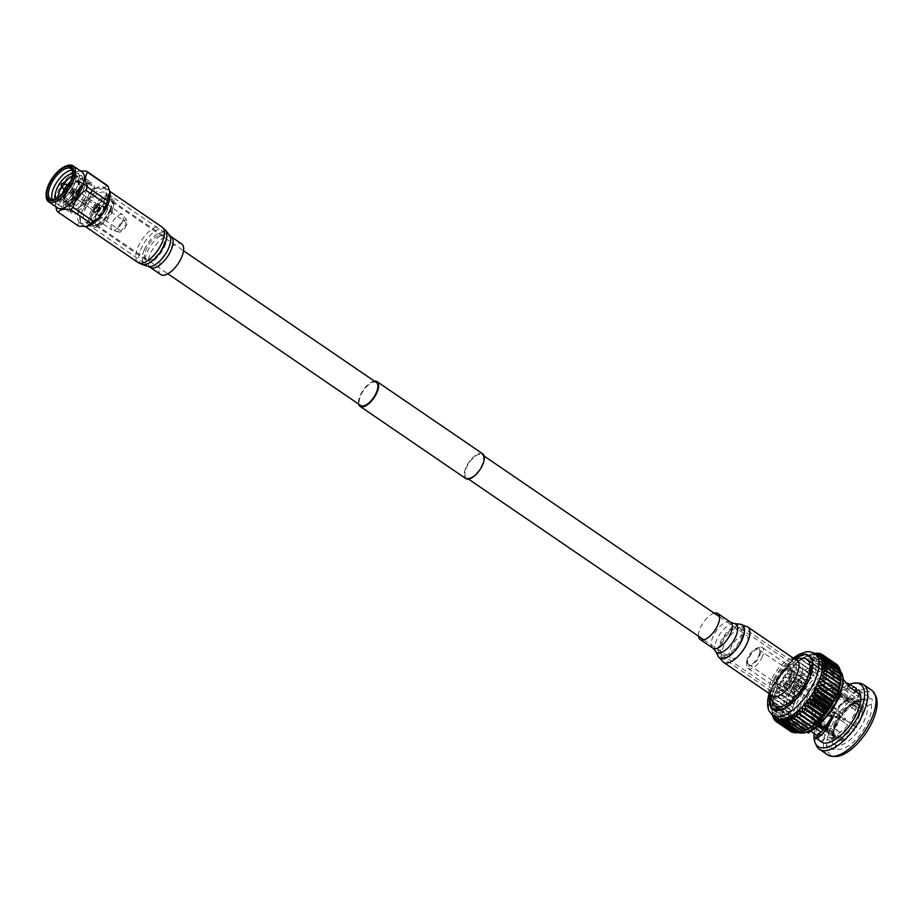 <?xml version="1.0" encoding="UTF-8"?>
<svg xmlns="http://www.w3.org/2000/svg" width="922" height="922" viewBox="0 0 922 922"><rect width="100%" height="100%" fill="white"/><g stroke="black" fill="none" stroke-linecap="round" stroke-linejoin="round"><path stroke-width="0.69" stroke-dasharray="4.61 3.46" d="M126.602 225.072A7.146 3.169 124.3 0 1 118.926 232.079A7.146 3.169 124.3 0 1 118.442 226.881A7.146 3.169 124.3 0 1 122.833 221.026A7.146 3.169 124.3 0 1 126.89 220.416A7.146 3.169 124.3 0 1 126.602 225.072M122.557 221.199A9.278 4.114 124.3 0 1 112.576 230.293A9.278 4.114 124.3 0 1 112.011 230.039A9.278 4.114 124.3 0 1 111.942 223.55A9.278 4.114 124.3 0 1 122.476 214.711A9.278 4.114 124.3 0 1 122.926 215.137A9.278 4.114 124.3 0 1 122.557 221.199M107.01 210.573A9.278 4.114 124.3 0 1 96.464 219.424A9.278 4.114 124.3 0 1 96.384 212.936A9.278 4.114 124.3 0 1 106.929 204.085A9.278 4.114 124.3 0 1 107.01 210.573M110.871 209.72A16.054 7.111 124.3 0 1 96.407 225.36A16.054 7.111 124.3 0 1 92.523 213.789A16.054 7.111 124.3 0 1 104.163 199.417A16.054 7.111 124.3 0 1 112.438 201.872A16.054 7.111 124.3 0 1 110.871 209.72M110.49 208.556A17.795 7.883 124.3 0 1 94.459 225.89A17.795 7.883 124.3 0 1 90.287 225.51A17.795 7.883 124.3 0 1 90.149 213.074A17.795 7.883 124.3 0 1 110.352 196.121A17.795 7.883 124.3 0 1 112.23 199.867A17.795 7.883 124.3 0 1 110.49 208.556M105.419 205.087A17.795 7.883 124.3 0 1 85.216 222.041A17.795 7.883 124.3 0 1 85.078 209.605A17.795 7.883 124.3 0 1 105.281 192.663A17.795 7.883 124.3 0 1 105.419 205.087M46.192 196.72A21.748 9.635 124.3 0 1 48.347 186.578A21.748 9.635 124.3 0 1 67.49 165.522M57.51 207.911A21.748 9.635 124.3 0 1 55.239 203.497A21.748 9.635 124.3 0 1 57.348 192.721A21.748 9.635 124.3 0 1 77.102 171.492A21.748 9.635 124.3 0 1 82.035 171.999M72.873 172.276A18.267 8.091 124.3 0 1 72.93 172.875A18.267 8.091 124.3 0 1 71.109 181.415A18.267 8.091 124.3 0 1 55.009 199.106A18.267 8.091 124.3 0 1 54.433 199.267M72.308 170.259A18.267 8.091 124.3 0 1 74.302 170.916A18.267 8.091 124.3 0 1 75.673 180.044A18.267 8.091 124.3 0 1 74.44 183.685A18.267 8.091 124.3 0 1 62.696 199.06A18.267 8.091 124.3 0 1 53.683 201.1A18.267 8.091 124.3 0 1 52.347 199.486M72.78 173.97A15.178 6.731 124.3 0 1 75.155 182.049A15.178 6.731 124.3 0 1 74.129 185.068A15.178 6.731 124.3 0 1 64.367 197.85A15.178 6.731 124.3 0 1 55.977 198.564M64.252 178.061A18.832 8.344 124.3 0 1 64.794 177.508A18.832 8.344 124.3 0 1 77.413 172.368A18.832 8.344 124.3 0 1 77.679 185.61A18.832 8.344 124.3 0 1 77.448 186.14A18.832 8.344 124.3 0 1 69.012 198.495A18.832 8.344 124.3 0 1 56.403 203.624A18.832 8.344 124.3 0 1 56.138 190.393A18.832 8.344 124.3 0 1 56.369 189.851A18.832 8.344 124.3 0 1 56.68 189.137M61.924 186.567A15.178 6.731 124.3 0 1 63.768 183.87M72.319 176.494A15.178 6.731 124.3 0 1 77.045 187.062A15.178 6.731 124.3 0 1 76.86 187.5A15.178 6.731 124.3 0 1 70.06 197.446A15.178 6.731 124.3 0 1 58.155 197.227M67.156 180.055A18.832 8.344 124.3 0 1 67.709 179.49A18.832 8.344 124.3 0 1 80.329 174.362A18.832 8.344 124.3 0 1 80.594 187.592A18.832 8.344 124.3 0 1 80.364 188.134A18.832 8.344 124.3 0 1 71.928 200.477A18.832 8.344 124.3 0 1 59.319 205.618A18.832 8.344 124.3 0 1 59.054 192.375A18.832 8.344 124.3 0 1 59.273 191.845A18.832 8.344 124.3 0 1 59.596 191.131M61.993 186.717A18.832 8.344 124.3 0 1 63.918 183.893M64.263 189.517A15.178 6.731 124.3 0 1 67.364 184.988M70.521 181.634A15.178 6.731 124.3 0 1 79.995 178.568A15.178 6.731 124.3 0 1 79.96 189.056A15.178 6.731 124.3 0 1 79.776 189.483A15.178 6.731 124.3 0 1 72.976 199.44A15.178 6.731 124.3 0 1 62.984 203.681A15.178 6.731 124.3 0 1 62.293 193.678M70.072 182.037A18.832 8.344 124.3 0 1 70.625 181.484A18.832 8.344 124.3 0 1 83.234 176.344A18.832 8.344 124.3 0 1 83.499 189.586A18.832 8.344 124.3 0 1 83.28 190.128A18.832 8.344 124.3 0 1 74.843 202.471A18.832 8.344 124.3 0 1 62.223 207.611A18.832 8.344 124.3 0 1 61.958 194.369A18.832 8.344 124.3 0 1 62.189 193.827A18.832 8.344 124.3 0 1 62.512 193.113M64.367 189.586A18.832 8.344 124.3 0 1 67.467 185.057M65.508 194.899A15.178 6.731 124.3 0 1 75.27 182.13A15.178 6.731 124.3 0 1 82.865 191.038A15.178 6.731 124.3 0 1 82.692 191.476A15.178 6.731 124.3 0 1 75.892 201.434A15.178 6.731 124.3 0 1 64.482 197.919A15.178 6.731 124.3 0 1 65.508 194.899M65.197 196.282A18.267 8.091 124.3 0 1 76.941 180.919A18.267 8.091 124.3 0 1 85.953 178.88A18.267 8.091 124.3 0 1 86.092 191.649A18.267 8.091 124.3 0 1 65.347 209.052A18.267 8.091 124.3 0 1 63.964 199.924A18.267 8.091 124.3 0 1 65.197 196.282M71.651 200.696A18.267 8.091 124.3 0 1 87.751 182.994A18.267 8.091 124.3 0 1 92.407 183.282A18.267 8.091 124.3 0 1 92.546 196.052A18.267 8.091 124.3 0 1 71.789 213.466A18.267 8.091 124.3 0 1 69.842 209.236A18.267 8.091 124.3 0 1 71.651 200.696M90.702 195.522A16.861 7.468 124.3 0 1 78.278 210.735A16.861 7.468 124.3 0 1 69.738 207.692A16.861 7.468 124.3 0 1 71.409 199.809A16.861 7.468 124.3 0 1 86.276 183.466A16.861 7.468 124.3 0 1 90.702 195.522M79.211 189.782A12.793 5.67 124.3 0 1 64.69 201.976A12.793 5.67 124.3 0 1 64.586 193.032A12.793 5.67 124.3 0 1 79.119 180.85A12.793 5.67 124.3 0 1 79.211 189.782M88.374 196.04A12.793 5.67 124.3 0 1 73.841 208.222A12.793 5.67 124.3 0 1 73.748 199.29A12.793 5.67 124.3 0 1 88.27 187.097A12.793 5.67 124.3 0 1 88.374 196.04M65.151 192.905A11.802 5.232 124.3 0 1 73.841 182.256A11.802 5.232 124.3 0 1 79.822 184.388A11.802 5.232 124.3 0 1 78.647 189.909A11.802 5.232 124.3 0 1 68.251 201.342A11.802 5.232 124.3 0 1 65.151 192.905M65.888 193.124A11.248 4.979 124.3 0 1 75.8 182.233A11.248 4.979 124.3 0 1 79.868 185.011A11.248 4.979 124.3 0 1 78.75 190.266A11.248 4.979 124.3 0 1 68.839 201.157A11.248 4.979 124.3 0 1 64.771 198.38A11.248 4.979 124.3 0 1 65.888 193.124M78.013 190.047A10.684 4.737 124.3 0 1 70.141 199.694A10.684 4.737 124.3 0 1 64.736 197.757A10.684 4.737 124.3 0 1 65.796 192.767A10.684 4.737 124.3 0 1 75.201 182.418A10.684 4.737 124.3 0 1 78.013 190.047M94.367 208.637A3.653 1.613 124.3 0 1 98.516 205.157A3.653 1.613 124.3 0 1 98.55 207.715A3.653 1.613 124.3 0 1 94.401 211.196A3.653 1.613 124.3 0 1 94.367 208.637M69.807 191.868A3.653 1.613 124.3 0 1 73.967 188.388A3.653 1.613 124.3 0 1 73.991 190.946A3.653 1.613 124.3 0 1 69.842 194.427A3.653 1.613 124.3 0 1 69.807 191.868M97.467 211.345A4.783 2.121 124.3 0 1 101.685 206.712A4.783 2.121 124.3 0 1 102.895 206.793A4.783 2.121 124.3 0 1 102.941 210.124A4.783 2.121 124.3 0 1 97.513 214.688A4.783 2.121 124.3 0 1 96.994 213.581A4.783 2.121 124.3 0 1 97.467 211.345M93.721 208.787A4.783 2.121 124.3 0 1 99.15 204.235A4.783 2.121 124.3 0 1 99.196 207.577A4.783 2.121 124.3 0 1 93.767 212.129A4.783 2.121 124.3 0 1 93.721 208.787M97.571 211.703A5.336 2.363 124.3 0 1 102.273 206.528A5.336 2.363 124.3 0 1 103.679 210.343A5.336 2.363 124.3 0 1 99.737 215.16A5.336 2.363 124.3 0 1 97.041 214.192A5.336 2.363 124.3 0 1 97.571 211.703M97.409 211.737A5.624 2.489 124.3 0 1 101.547 206.666A5.624 2.489 124.3 0 1 104.393 207.68A5.624 2.489 124.3 0 1 103.84 210.308A5.624 2.489 124.3 0 1 98.885 215.748A5.624 2.489 124.3 0 1 97.409 211.737M98.147 211.945A5.059 2.247 124.3 0 1 103.886 207.127A5.059 2.247 124.3 0 1 104.428 208.303A5.059 2.247 124.3 0 1 103.932 210.665A5.059 2.247 124.3 0 1 99.472 215.564A5.059 2.247 124.3 0 1 98.181 215.483A5.059 2.247 124.3 0 1 98.147 211.945M119.63 226.616A5.059 2.247 124.3 0 1 125.38 221.799A5.059 2.247 124.3 0 1 125.415 225.337A5.059 2.247 124.3 0 1 119.676 230.154A5.059 2.247 124.3 0 1 119.63 226.616M86.841 226.397A22.186 9.831 124.3 0 1 82.565 210.17A22.186 9.831 124.3 0 1 97.905 190.762A22.186 9.831 124.3 0 1 109.879 192.387M78.658 226.201A24.917 11.041 124.3 0 1 77.425 224.968L57.014 211.034M55.723 206.689L55.366 204.615L57.441 196.524L77.863 210.458C80.617 217.292 80.468 222.121 77.425 224.968M77.863 210.458A24.917 11.041 124.3 0 1 78.497 208.81A24.917 11.041 124.3 0 1 79.234 207.139L58.824 193.205C60.46 185.737 64.701 179.997 71.536 175.964A24.917 11.041 124.3 0 1 74.152 173.878L77.955 171.262L80.41 170.893M57.441 196.524A24.917 11.041 124.3 0 1 58.086 194.876A24.917 11.041 124.3 0 1 58.824 193.205M71.536 175.964L91.946 189.909A24.917 11.041 124.3 0 1 94.563 187.823L74.152 173.878M91.946 189.909C90.598 197.642 86.368 203.382 79.234 207.139M106.837 185.091C105.65 187.984 101.558 188.895 94.563 187.823M85.308 204.465L82.807 202.759L85.17 203.036L85.308 204.465L86.288 200.362L83.476 201.157L84.351 200.789L85.492 202.736L96.222 210.066A1.683 0.749 -55.7 0 0 96.58 210.112A1.683 0.749 -55.7 0 0 97.986 208.775A1.683 0.749 -55.7 0 0 98.135 207.277A1.683 0.749 -55.7 0 0 97.778 207.231A1.683 0.749 -55.7 0 0 96.372 208.568A1.683 0.749 -55.7 0 0 96.222 210.066M95.162 211.622A3.573 1.579 -55.7 0 0 95.911 211.714A3.573 1.579 -55.7 0 0 98.896 208.891A3.573 1.579 -55.7 0 0 99.196 205.721A3.573 1.579 -55.7 0 0 98.435 205.629A3.573 1.579 -55.7 0 0 95.462 208.441A3.573 1.579 -55.7 0 0 95.162 211.622L83.245 203.474M72.608 193.804A1.752 0.772 -55.7 0 0 74.06 192.421A1.752 0.772 -55.7 0 0 74.209 190.866A1.752 0.772 -55.7 0 0 73.841 190.819A1.752 0.772 -55.7 0 0 72.389 192.202A1.752 0.772 -55.7 0 0 72.239 193.758A1.752 0.772 -55.7 0 0 72.608 193.804M70.971 192.686A1.752 0.772 -55.7 0 0 72.423 191.303A1.752 0.772 -55.7 0 0 72.573 189.748A1.752 0.772 -55.7 0 0 72.204 189.702A1.752 0.772 -55.7 0 0 70.752 191.085A1.752 0.772 -55.7 0 0 70.602 192.64A1.752 0.772 -55.7 0 0 70.971 192.686M70.614 193.528A2.743 1.21 -55.7 0 0 72.907 191.361A2.743 1.21 -55.7 0 0 73.138 188.929A2.743 1.21 -55.7 0 0 72.561 188.849A2.743 1.21 -55.7 0 0 70.268 191.015A2.743 1.21 -55.7 0 0 70.037 193.459A2.743 1.21 -55.7 0 0 70.614 193.528M71.962 195.36A3.573 1.579 -55.7 0 0 74.936 192.537A3.573 1.579 -55.7 0 0 75.235 189.367A3.573 1.579 -55.7 0 0 74.486 189.264A3.573 1.579 -55.7 0 0 71.513 192.087A3.573 1.579 -55.7 0 0 71.213 195.257A3.573 1.579 -55.7 0 0 71.962 195.36M82.531 202.886L82.865 200.938A1.683 0.749 -55.7 0 0 83.222 200.984A1.683 0.749 -55.7 0 0 84.628 199.648A1.683 0.749 -55.7 0 0 84.766 198.149A1.683 0.749 -55.7 0 0 84.409 198.103A1.683 0.749 -55.7 0 0 83.003 199.44A1.683 0.749 -55.7 0 0 82.865 200.938M83.476 201.157L84.351 200.789M65.635 184.123A2.743 1.21 -55.7 0 0 63.503 186.025A2.743 1.21 -55.7 0 0 62.927 188.514M110.214 209.859A14.902 6.604 -55.7 0 0 110.098 199.452A14.902 6.604 -55.7 0 0 93.18 213.65A14.902 6.604 -55.7 0 0 93.295 224.058A14.902 6.604 -55.7 0 0 110.214 209.859M163.079 245.967A14.902 6.604 -55.7 0 0 162.964 235.548A14.902 6.604 -55.7 0 0 146.033 249.747A14.902 6.604 -55.7 0 0 146.16 260.154A14.902 6.604 -55.7 0 0 163.079 245.967M144.109 250.173A18.267 8.091 -55.7 0 0 144.258 262.943A18.267 8.091 -55.7 0 0 165.003 245.529A18.267 8.091 -55.7 0 0 164.865 232.759A18.267 8.091 -55.7 0 0 144.109 250.173M91.243 214.077A18.267 8.091 -55.7 0 0 91.393 226.847A18.267 8.091 -55.7 0 0 112.15 209.432A18.267 8.091 -55.7 0 0 112 196.663A18.267 8.091 -55.7 0 0 91.243 214.077M160.728 274.549A18.567 8.229 124.3 0 1 160.44 274.33A18.567 8.229 124.3 0 1 164.404 254.576A18.567 8.229 124.3 0 1 181.357 243.696M79.488 222.502A21.425 9.497 124.3 0 1 84.34 199.325A21.425 9.497 124.3 0 1 103.99 187.385A21.425 9.497 124.3 0 1 104.324 187.639A21.425 9.497 124.3 0 1 99.472 210.815A21.425 9.497 124.3 0 1 79.822 222.755A21.425 9.497 124.3 0 1 79.488 222.502M469.367 478.08A13.922 6.166 -55.7 0 0 480.973 467.074A13.922 6.166 -55.7 0 0 482.137 454.696A13.922 6.166 -55.7 0 0 479.21 454.316A13.922 6.166 -55.7 0 0 467.592 465.322A13.922 6.166 -55.7 0 0 466.428 477.688A13.922 6.166 -55.7 0 0 469.367 478.08M733.67 658.573A13.922 6.166 -55.7 0 0 745.276 647.567A13.922 6.166 -55.7 0 0 746.44 635.189A13.922 6.166 -55.7 0 0 743.512 634.809A13.922 6.166 -55.7 0 0 731.895 645.815A13.922 6.166 -55.7 0 0 730.743 658.181A13.922 6.166 -55.7 0 0 733.67 658.573M374.378 381.109A14.994 6.638 -55.7 0 0 373.859 381.201A14.994 6.638 -55.7 0 0 362.819 390.628A14.994 6.638 -55.7 0 0 358.67 404.101M482.736 453.808A14.994 6.638 -55.7 0 0 479.578 453.394A14.994 6.638 -55.7 0 0 467.074 465.253A14.994 6.638 -55.7 0 0 465.829 478.576M99.334 225.383A13.922 6.166 -55.7 0 0 110.94 214.377A13.922 6.166 -55.7 0 0 112.104 201.999A13.922 6.166 -55.7 0 0 109.176 201.618A13.922 6.166 -55.7 0 0 97.559 212.625A13.922 6.166 -55.7 0 0 96.407 225.003A13.922 6.166 -55.7 0 0 99.334 225.383M376.418 382.503A13.922 6.166 -55.7 0 0 373.479 382.111A13.922 6.166 -55.7 0 0 361.873 393.118A13.922 6.166 -55.7 0 0 360.709 405.496M714.25 613.199A15.709 6.961 -55.7 0 0 698.715 633.022A15.709 6.961 -55.7 0 0 698.542 636.203M802.463 671.804A21.425 9.497 -55.7 0 0 800.434 662.976A21.425 9.497 -55.7 0 0 785.671 669.015A21.425 9.497 -55.7 0 0 774.238 689.529A21.425 9.497 -55.7 0 0 776.266 698.357A21.425 9.497 -55.7 0 0 791.03 692.318A21.425 9.497 -55.7 0 0 802.463 671.804M741.519 639.234A18.267 8.091 124.3 0 1 720.762 656.637A18.267 8.091 124.3 0 1 720.624 643.867A18.267 8.091 124.3 0 1 741.38 626.464A18.267 8.091 124.3 0 1 741.519 639.234M773.489 679.975A18.267 8.091 -55.7 0 0 773.627 692.745A18.267 8.091 -55.7 0 0 794.384 675.33A18.267 8.091 -55.7 0 0 794.234 662.561A18.267 8.091 -55.7 0 0 773.489 679.975M774.768 679.687A16.02 7.099 124.3 0 1 792.966 664.416A16.02 7.099 124.3 0 1 793.093 675.619A16.02 7.099 124.3 0 1 774.895 690.878A16.02 7.099 124.3 0 1 774.768 679.687M721.903 643.591A16.02 7.099 124.3 0 1 740.101 628.32A16.02 7.099 124.3 0 1 740.228 639.511A16.02 7.099 124.3 0 1 722.03 654.781A16.02 7.099 124.3 0 1 721.903 643.591M809.47 696.686L812.997 695.903L813.135 699.798L811.556 700.259L809.47 696.686L807.418 697.435L794.81 688.826A3.089 1.371 124.3 0 1 794.787 686.659A3.089 1.371 124.3 0 1 798.302 683.721A3.089 1.371 124.3 0 1 798.325 685.876A3.089 1.371 124.3 0 1 794.81 688.826M807.591 701.239L811.971 702.587L811.118 700.455L806.266 700.224L807.591 701.239M814.08 699.844A3.089 1.371 124.3 0 1 817.595 696.894A3.089 1.371 124.3 0 1 817.872 697.32A3.089 1.371 124.3 0 1 817.618 699.049A3.089 1.371 124.3 0 1 814.599 702.115A3.089 1.371 124.3 0 1 814.103 701.999A3.089 1.371 124.3 0 1 814.08 699.844M800.503 685.392A6.903 3.054 124.3 0 1 792.666 691.973A6.903 3.054 124.3 0 1 792.609 687.144A6.903 3.054 124.3 0 1 800.446 680.574A6.903 3.054 124.3 0 1 800.503 685.392M801.909 686.348L794.073 692.952L794.015 688.112L801.875 681.531L801.909 686.348M838.836 713.155A3.849 1.706 124.3 0 1 834.641 716.901A3.849 1.706 124.3 0 1 834.468 716.82A3.849 1.706 124.3 0 1 834.433 714.135A3.849 1.706 124.3 0 1 838.801 710.47A3.849 1.706 124.3 0 1 838.951 710.597A3.849 1.706 124.3 0 1 838.836 713.155M826.17 704.512A3.849 1.706 124.3 0 1 822.678 708.257A3.849 1.706 124.3 0 1 821.802 708.165A3.849 1.706 124.3 0 1 821.779 705.48A3.849 1.706 124.3 0 1 826.147 701.815A3.849 1.706 124.3 0 1 826.538 702.599A3.849 1.706 124.3 0 1 826.17 704.512M825.616 702.921L820.004 708.949L818.609 708.811L818.575 704.489L825.57 698.611L826.216 699.856L825.616 702.921M747.627 658.296A10.511 4.656 -55.7 0 0 746.59 663.206A10.511 4.656 -55.7 0 0 751.903 665.108A10.511 4.656 -55.7 0 0 759.647 655.623A10.511 4.656 -55.7 0 0 756.893 648.12A10.511 4.656 -55.7 0 0 747.627 658.296M762.459 656.441A12.654 5.601 124.3 0 1 748.088 668.496A12.654 5.601 124.3 0 1 746.739 665.569A12.654 5.601 124.3 0 1 747.996 659.656A12.654 5.601 124.3 0 1 759.14 647.405A12.654 5.601 124.3 0 1 762.356 647.601A12.654 5.601 124.3 0 1 762.459 656.441M789.071 676.506A9.001 3.988 -55.7 0 0 789.002 670.225A9.001 3.988 -55.7 0 0 778.79 678.788A9.001 3.988 -55.7 0 0 778.86 685.081A9.001 3.988 -55.7 0 0 789.071 676.506M758.783 655.819A9.001 3.988 -55.7 0 0 758.714 649.537A9.001 3.988 -55.7 0 0 748.491 658.101A9.001 3.988 -55.7 0 0 748.56 664.393A9.001 3.988 -55.7 0 0 758.783 655.819M776.693 679.26A12.654 5.601 -55.7 0 0 776.797 688.1A12.654 5.601 -55.7 0 0 791.168 676.045A12.654 5.601 -55.7 0 0 791.064 667.205A12.654 5.601 -55.7 0 0 776.693 679.26M828.163 704.673A6.143 2.72 -55.7 0 0 828.117 700.386A6.143 2.72 -55.7 0 0 821.145 706.24A6.143 2.72 -55.7 0 0 821.191 710.528A6.143 2.72 -55.7 0 0 828.163 704.673M822.078 742.394L825.098 737.669L835.574 744.826A26.415 11.698 -55.7 0 0 864.859 719.241A26.415 11.698 -55.7 0 0 867.325 705.572L846.765 691.523L841.279 684.839L830.215 682.199L816.8 686.337L814.794 693.966L825.732 690.152C834.007 686.325 841.129 685.899 847.088 688.872L863.926 700.374A26.415 11.698 -55.7 0 0 857.921 700.374A26.415 11.698 -55.7 0 0 834.652 725.96A26.415 11.698 -55.7 0 0 832.036 738.303A26.415 11.698 -55.7 0 0 832.174 739.628L821.698 732.471L817.952 736.09L817.365 735.687M803.362 704.581A26.415 11.698 124.3 0 1 833.35 679.422A26.415 11.698 124.3 0 1 833.557 697.873A26.415 11.698 124.3 0 1 803.569 723.044A26.415 11.698 124.3 0 1 803.362 704.581M867.325 705.572L871.186 704.396A6.581 2.916 -55.7 0 0 871.636 703.428A6.581 2.916 -55.7 0 0 871.59 698.818A6.581 2.916 -55.7 0 0 868.132 699.717A29.262 12.966 -55.7 0 0 860.929 699.418A29.262 12.966 -55.7 0 0 841.164 716.728A29.262 12.966 -55.7 0 0 832.232 741.438A29.262 12.966 -55.7 0 0 832.554 743.697A6.581 2.916 -55.7 0 0 832.151 749.263A6.581 2.916 -55.7 0 0 835.609 748.376A29.262 12.966 -55.7 0 0 868.605 720.324A29.262 12.966 -55.7 0 0 871.186 704.396M859.362 693.955A6.581 2.916 124.3 0 1 859.039 694.819A6.581 2.916 124.3 0 1 856.849 698.415L860.583 694.796M835.574 744.826L835.609 748.376M830.515 698.553A21.091 9.347 124.3 0 1 806.566 718.641A21.091 9.347 124.3 0 1 806.404 703.912A21.091 9.347 124.3 0 1 830.353 683.813A21.091 9.347 124.3 0 1 830.515 698.553M832.877 732.783L827.875 729.36L827.726 727.516A21.091 9.347 124.3 0 1 829.777 719.875A21.091 9.347 124.3 0 1 834.295 711.68L840.564 715.945A21.264 9.427 -55.7 0 0 833.937 731.941L832.877 732.783A22.831 10.119 124.3 0 1 840.069 715.449M827.726 727.516L811.971 717.27L813.757 716.728L833.845 730.455L833.937 731.941M827.668 729.452L827.818 731.296L832.82 734.719L833.88 733.866L833.788 732.379L813.7 718.664C812.317 717.12 812.34 716.475 813.757 716.728L812.916 717.408C811.498 717.143 811.475 717.789 812.858 719.333L827.668 729.452A21.091 9.347 -55.7 0 0 827.691 729.878A21.091 9.347 -55.7 0 0 829.95 734.604A21.091 9.347 -55.7 0 0 833.58 735.33L824.026 728.795M818.863 725.28L818.701 723.447L819.785 724.531M818.771 725.211C817.929 724.208 818.482 724.081 820.407 724.853L820.845 723.782C818.92 723.021 818.379 723.136 819.209 724.139L818.771 725.211M824.741 727.815L835.217 734.961A21.091 9.347 -55.7 0 0 847.687 725.003L832.312 714.354L847.687 725.003M855.766 727.089L834.168 712.199C832.266 712.049 831.702 712.81 832.474 714.492L832.877 714.884C832.093 713.213 832.658 712.441 834.571 712.591L855.766 727.089A21.264 9.427 -55.7 0 0 860.33 718.814A21.264 9.427 -55.7 0 0 862.393 711.093L863.453 710.251A22.831 10.119 124.3 0 1 861.229 718.618A22.831 10.119 124.3 0 1 856.273 727.585M863.453 710.251L858.44 706.828L855.95 706.863A21.091 9.347 124.3 0 1 853.899 714.515A21.091 9.347 124.3 0 1 849.381 722.71M837.176 697.435A32.028 14.187 124.3 0 1 800.792 727.954A32.028 14.187 124.3 0 1 800.538 705.572A32.028 14.187 124.3 0 1 836.922 675.054A32.028 14.187 124.3 0 1 837.176 697.435M856.469 688.492A32.028 14.187 -55.7 0 0 820.96 719.506A32.028 14.187 -55.7 0 0 817.952 736.09M812.121 732.103L807.787 729.556L808.329 733.094M815.958 728.553L812.213 725.994L807.787 729.556L811.498 725.891L811.498 728.449L815.313 726.133L821.433 717.016L821.928 720.289L828.21 715.633M818.206 725.821L821.928 720.289M875.9 696.433A37.618 16.665 -55.7 0 0 854.867 696.951A37.618 16.665 -55.7 0 0 830.365 728.818A37.618 16.665 -55.7 0 0 834.894 756.478M827.622 754.876A39.139 17.345 124.3 0 1 827.322 727.527A39.139 17.345 124.3 0 1 871.763 690.244M814.149 733.486A37.618 16.665 124.3 0 1 817.768 720.22A37.618 16.665 124.3 0 1 850.026 684.101M859.108 683.179A39.139 17.345 -55.7 0 0 819.07 721.891A39.139 17.345 -55.7 0 0 816.443 745.656M854.256 725.914A19.835 8.794 -55.7 0 0 858.451 718.273A19.835 8.794 -55.7 0 0 860.376 711.139L840.288 697.424L841.129 696.755C839.827 695.153 839.838 694.508 841.187 694.819L856.008 704.938L858.497 704.904A22.831 10.119 -55.7 0 0 856.031 699.233A22.831 10.119 -55.7 0 0 852.032 698.461L850.096 699.06L835.274 688.941C833.384 688.089 832.843 688.204 833.649 689.299L848.459 699.418L850.395 698.83A22.831 10.119 -55.7 0 0 850.372 698.83A22.831 10.119 -55.7 0 0 836.75 709.733L821.168 699.268C819.22 699.083 818.667 699.844 819.474 701.561L834.295 711.68M835.839 689.08A19.835 8.794 124.3 0 1 835.989 702.933A19.835 8.794 124.3 0 1 813.469 721.834A19.835 8.794 124.3 0 1 813.308 707.981A19.835 8.794 124.3 0 1 835.839 689.08L858.301 704.408A19.835 8.794 -55.7 0 1 860.433 709.214L839.458 695.326L841.187 694.819L840.345 695.499C838.997 695.176 838.985 695.822 840.288 697.424M858.301 704.408A19.835 8.794 -55.7 0 0 854.924 703.728L834.836 690.013L835.274 688.941M833.845 730.455A19.835 8.794 -55.7 0 1 835.77 723.309A19.835 8.794 -55.7 0 1 839.965 715.679L819.877 701.953C819.059 700.247 819.623 699.487 821.571 699.671L841.659 713.386A19.835 8.794 -55.7 0 1 853.253 704.108A19.835 8.794 -55.7 0 1 853.288 704.097L833.2 690.371L833.154 688.55L833.2 690.371C832.405 689.276 832.946 689.149 834.836 690.013M792.816 707.381A37.618 16.665 124.3 0 1 794.096 704.051L789.555 704.466A40.695 18.037 -55.7 0 0 789.313 705.088L792.816 707.381L788.287 708.027A40.695 18.037 -55.7 0 0 788.103 708.638L791.802 710.62A37.618 16.665 124.3 0 1 792.816 707.381L774.411 694.808A37.618 16.665 124.3 0 1 775.679 691.477L775.483 694.854L789.555 704.466M804.537 730.731L804.629 730.697A37.618 16.665 124.3 0 1 802.301 731.377A37.618 16.665 124.3 0 1 800.135 731.699A37.618 16.665 124.3 0 1 798.129 731.665A37.618 16.665 124.3 0 1 796.308 731.284A37.618 16.665 124.3 0 1 794.706 730.547A37.618 16.665 124.3 0 1 794.384 730.339A37.618 16.665 124.3 0 1 793.335 729.463A37.618 16.665 124.3 0 1 792.205 728.057A37.618 16.665 124.3 0 1 791.33 726.329A37.618 16.665 124.3 0 1 790.719 724.3A37.618 16.665 124.3 0 1 790.385 722.007A37.618 16.665 124.3 0 1 790.327 719.46A37.618 16.665 124.3 0 1 790.546 716.694A37.618 16.665 124.3 0 1 791.041 713.743A37.618 16.665 124.3 0 1 791.802 710.62L787.296 711.484A40.695 18.037 -55.7 0 0 787.158 712.072L791.041 713.743L786.593 714.792A40.695 18.037 -55.7 0 0 786.501 715.345L790.546 716.694L786.189 717.904A40.695 18.037 -55.7 0 0 786.143 718.422L790.327 719.46L786.074 720.808A40.695 18.037 -55.7 0 0 786.086 721.281L790.385 722.007L786.259 723.447A40.695 18.037 -55.7 0 0 786.328 723.885L790.719 724.3L786.743 725.821A40.695 18.037 -55.7 0 0 786.858 726.202L791.33 726.329L787.526 727.873A40.695 18.037 -55.7 0 0 787.688 728.196L792.205 728.057L788.587 729.602A40.695 18.037 -55.7 0 0 788.794 729.867L793.335 729.463L789.912 730.985A40.695 18.037 -55.7 0 0 790.177 731.192L794.706 730.547L791.514 731.999M834.952 722.537A19.408 8.598 -55.7 0 0 835.113 736.102A19.408 8.598 -55.7 0 0 857.149 717.604A19.408 8.598 -55.7 0 0 856.999 704.051A19.408 8.598 -55.7 0 0 834.952 722.537M813.55 707.923A19.408 8.598 -55.7 0 0 813.711 721.488A19.408 8.598 -55.7 0 0 835.747 702.99A19.408 8.598 -55.7 0 0 835.597 689.426A19.408 8.598 -55.7 0 0 813.55 707.923M858.44 706.828A22.831 10.119 124.3 0 1 856.215 715.195A22.831 10.119 124.3 0 1 851.26 724.162M816.811 707.197A13.715 6.074 124.3 0 1 832.382 694.139A13.715 6.074 124.3 0 1 832.485 703.717A13.715 6.074 124.3 0 1 816.915 716.774A13.715 6.074 124.3 0 1 816.811 707.197M853.887 718.33A13.715 6.074 -55.7 0 0 853.784 708.753A13.715 6.074 -55.7 0 0 838.213 721.811A13.715 6.074 -55.7 0 0 838.317 731.4A13.715 6.074 -55.7 0 0 853.887 718.33M775.483 694.854A40.695 18.037 124.3 0 0 775.241 695.476L774.411 694.808A37.618 16.665 -55.7 0 0 773.385 698.046A37.618 16.665 -55.7 0 0 772.624 701.158A37.618 16.665 -55.7 0 0 772.129 704.12A37.618 16.665 -55.7 0 0 771.91 706.886A37.618 16.665 -55.7 0 0 771.91 708.35A37.618 16.665 -55.7 0 0 771.968 709.433A37.618 16.665 -55.7 0 0 772.302 711.726A37.618 16.665 -55.7 0 0 772.913 713.755A37.618 16.665 -55.7 0 0 773.788 715.472A37.618 16.665 -55.7 0 0 774.918 716.89A37.618 16.665 -55.7 0 0 775.978 717.765M823.358 687.824A32.374 14.337 -55.7 0 0 823.104 665.2A32.374 14.337 -55.7 0 0 786.339 696.041A32.374 14.337 -55.7 0 0 786.593 718.664A32.374 14.337 -55.7 0 0 823.358 687.824M795.121 658.25A32.374 14.337 -55.7 0 0 772.59 686.659A32.374 14.337 -55.7 0 0 769.939 695.13M772.993 702.771A28.086 12.447 124.3 0 1 775.045 686.118A28.086 12.447 124.3 0 1 803.35 658.32M820.903 688.365A28.086 12.447 124.3 0 1 789.013 715.126A28.086 12.447 124.3 0 1 788.794 695.499A28.086 12.447 124.3 0 1 820.684 668.738A28.086 12.447 124.3 0 1 820.903 688.365M769.34 693.621A22.497 9.969 124.3 0 1 771.069 680.505A22.497 9.969 124.3 0 1 793.508 658.25M778.087 679.203A10.707 4.748 124.3 0 1 790.246 668.992A10.707 4.748 124.3 0 1 790.327 676.483A10.707 4.748 124.3 0 1 778.168 686.683A10.707 4.748 124.3 0 1 778.087 679.203M804.099 685.876A10.707 4.748 -55.7 0 0 804.019 678.396A10.707 4.748 -55.7 0 0 791.848 688.596A10.707 4.748 -55.7 0 0 791.94 696.087A10.707 4.748 -55.7 0 0 804.099 685.876M777.523 679.076A11.214 4.967 124.3 0 1 790.258 668.392A11.214 4.967 124.3 0 1 790.338 676.229A11.214 4.967 124.3 0 1 777.615 686.913A11.214 4.967 124.3 0 1 777.523 679.076M790.615 676.414A11.214 4.967 -55.7 0 0 790.523 668.577A11.214 4.967 -55.7 0 0 777.799 679.26A11.214 4.967 -55.7 0 0 777.88 687.097A11.214 4.967 -55.7 0 0 790.615 676.414M794.407 658.25L772.187 686.752L769.674 694.462M818.402 655.634A37.618 16.665 -55.7 0 0 818.079 655.438A37.618 16.665 -55.7 0 0 816.477 654.701A37.618 16.665 -55.7 0 0 814.656 654.309A37.618 16.665 -55.7 0 0 812.651 654.274A37.618 16.665 -55.7 0 0 810.484 654.597A37.618 16.665 -55.7 0 0 808.156 655.277A37.618 16.665 -55.7 0 0 808.145 655.277A37.618 16.665 -55.7 0 0 805.713 656.303A37.618 16.665 -55.7 0 0 803.189 657.651A37.618 16.665 -55.7 0 0 800.584 659.322A37.618 16.665 -55.7 0 0 797.945 661.293A37.618 16.665 -55.7 0 0 795.294 663.54A37.618 16.665 -55.7 0 0 792.678 666.041A37.618 16.665 -55.7 0 0 790.096 668.773A37.618 16.665 -55.7 0 0 787.595 671.7A37.618 16.665 -55.7 0 0 785.21 674.789A37.618 16.665 -55.7 0 0 782.939 678.004A37.618 16.665 -55.7 0 0 780.842 681.323A37.618 16.665 -55.7 0 0 778.917 684.7A37.618 16.665 -55.7 0 0 777.188 688.1A37.618 16.665 -55.7 0 0 775.679 691.477L794.096 704.051A37.618 16.665 124.3 0 1 795.605 700.674L791.088 700.824L777.016 691.212L777.188 688.1L795.605 700.674A37.618 16.665 124.3 0 1 797.323 697.274L792.862 697.147L778.79 687.535L778.917 684.7L797.323 697.274A37.618 16.665 124.3 0 1 799.259 693.897L794.856 693.482L780.784 683.87L780.842 681.323L799.259 693.897A37.618 16.665 124.3 0 1 801.356 690.59L797.057 689.863L782.985 680.252L782.939 678.004L801.356 690.59A37.618 16.665 124.3 0 1 803.627 687.363L799.443 686.325L785.371 676.713L785.21 674.789L803.627 687.363A37.618 16.665 124.3 0 1 806.012 684.274L801.979 682.925L787.895 673.314L787.595 671.7L806.012 684.274A37.618 16.665 124.3 0 1 808.513 681.346L804.629 679.675L790.557 670.063L790.096 668.773L808.513 681.346A37.618 16.665 124.3 0 1 811.095 678.615L792.678 666.041L811.095 678.615A37.618 16.665 124.3 0 1 813.711 676.114L795.294 663.54L813.711 676.114A37.618 16.665 124.3 0 1 816.362 673.867L797.945 661.293L816.362 673.867A37.618 16.665 124.3 0 1 819.001 671.896L801.863 659.403L800.584 659.322L819.001 671.896A37.618 16.665 124.3 0 1 821.594 670.225L818.771 667.067L804.687 657.455L803.189 657.651L821.594 670.225A37.618 16.665 124.3 0 1 824.13 668.876L821.537 665.454L807.465 655.842L805.713 656.303L824.13 668.876A37.618 16.665 124.3 0 1 826.573 667.851L824.222 664.209L810.15 654.597L808.156 655.277L826.573 667.851A37.618 16.665 124.3 0 1 828.901 667.182L826.792 663.321L812.72 653.71L810.484 654.597L828.901 667.182A37.618 16.665 124.3 0 1 831.068 666.86L829.224 662.814L815.544 653.468M775.241 695.476L789.313 705.088M791.088 700.824A40.695 18.037 -55.7 0 0 790.799 701.458L794.096 704.051M790.799 701.458L775.679 691.477M776.727 691.846A40.695 18.037 124.3 0 1 777.016 691.212M774.411 694.808L774.215 698.415L788.287 708.027M791.802 710.62L774.031 699.026A40.695 18.037 124.3 0 1 774.215 698.415M774.031 699.026L788.103 708.638M792.862 697.147A40.695 18.037 -55.7 0 0 792.528 697.781L795.605 700.674M792.528 697.781L778.456 688.181L777.188 688.1M778.456 688.181A40.695 18.037 124.3 0 1 778.79 687.535M773.385 698.046L773.224 701.873L787.296 711.484M791.041 713.743L772.624 701.158L773.085 702.46A40.695 18.037 124.3 0 1 773.224 701.873M773.085 702.46L787.158 712.072M794.856 693.482A40.695 18.037 -55.7 0 0 794.487 694.116L797.323 697.274M794.487 694.116L780.415 684.504L778.917 684.7M780.415 684.504A40.695 18.037 124.3 0 1 780.784 683.87M772.624 701.158L772.521 705.18L786.593 714.792M790.546 716.694L772.129 704.12L772.429 705.733A40.695 18.037 124.3 0 1 772.521 705.18M772.429 705.733L786.501 715.345M797.057 689.863A40.695 18.037 -55.7 0 0 796.666 690.486L799.259 693.897M796.666 690.486L782.594 680.874L780.842 681.323M782.594 680.874A40.695 18.037 124.3 0 1 782.985 680.252M772.129 704.12L772.106 708.292L786.189 717.904M790.327 719.46L771.91 706.886L772.071 708.822A40.695 18.037 124.3 0 1 772.106 708.292M772.071 708.822L786.143 718.422M799.443 686.325A40.695 18.037 -55.7 0 0 799.017 686.936L801.356 690.59M799.017 686.936L784.945 677.324L782.939 678.004M784.945 677.324A40.695 18.037 124.3 0 1 785.371 676.713M771.91 706.886L772.002 711.196L786.074 720.808M790.385 722.007L771.968 709.433L772.014 711.68A40.695 18.037 124.3 0 1 772.014 711.611A40.695 18.037 124.3 0 1 772.002 711.196M772.014 711.68L786.086 721.281M801.979 682.925A40.695 18.037 -55.7 0 0 801.518 683.502L803.627 687.363M801.518 683.502L787.446 673.89L785.21 674.789M787.446 673.89A40.695 18.037 124.3 0 1 787.895 673.314M771.968 709.433L772.187 713.847L786.259 723.447M790.719 724.3L772.302 711.726L772.244 714.273A40.695 18.037 124.3 0 1 772.187 713.847M772.244 714.273L786.328 723.885M804.629 679.675A40.695 18.037 -55.7 0 0 804.157 680.229L806.012 684.274M804.157 680.229L790.085 670.617L787.595 671.7M772.302 711.726L772.671 716.21L786.743 725.821M791.33 726.329L772.913 713.755L772.786 716.59M773.281 716.924L786.858 726.202M807.384 676.633A40.695 18.037 -55.7 0 0 806.9 677.151L808.513 681.346M806.9 677.151L792.828 667.54L790.096 668.773M773.454 718.261L787.526 727.873M772.913 713.755L773.155 715.841M792.205 728.057L773.788 715.472L773.742 716.233M774.365 719.102L787.688 728.196M810.208 673.821A40.695 18.037 -55.7 0 0 809.712 674.293L811.095 678.615M809.712 674.293L795.64 664.681L792.678 666.041M774.515 719.99L788.587 729.602M773.788 715.472L773.927 716.359M793.335 729.463L774.906 717.039M775.759 720.969L788.794 729.867M813.066 671.274A40.695 18.037 -55.7 0 0 812.57 671.689L813.711 676.114M812.57 671.689L798.498 662.088L795.294 663.54M775.84 721.373L789.912 730.985M815.935 669.015A40.695 18.037 -55.7 0 0 815.44 669.384L816.362 673.867M815.44 669.384L801.356 659.772L797.945 661.293M776.289 717.973L794.706 730.547M818.771 667.067A40.695 18.037 -55.7 0 0 818.275 667.378L819.001 671.896M818.275 667.378L804.203 657.766L800.584 659.322M791.814 732.137L796.308 731.284L793.335 732.644M777.891 718.699L796.308 731.284M821.537 665.454A40.695 18.037 -55.7 0 0 821.064 665.707L821.594 670.225M821.064 665.707L806.992 656.107L803.189 657.651M793.681 732.713L798.129 731.665L795.386 732.898M779.712 719.091L798.129 731.665M824.222 664.209A40.695 18.037 -55.7 0 0 823.772 664.393L824.13 668.876M823.772 664.393L809.7 654.781L805.713 656.303M797.242 732.506L800.135 731.699L797.645 732.783M781.718 719.125L800.135 731.699M826.792 663.321A40.695 18.037 -55.7 0 0 826.354 663.448L826.573 667.851M826.354 663.448L812.282 653.836L808.156 655.277M799.881 732.149L802.301 731.377L800.066 732.275M783.884 718.803L802.301 731.377M829.224 662.814A40.695 18.037 -55.7 0 0 828.809 662.872L828.901 667.182M828.809 662.872L814.737 653.26L810.484 654.597M786.212 718.123L804.629 730.697M815.14 653.202L812.651 654.274L831.068 666.86A37.618 16.665 124.3 0 1 833.073 666.883L831.471 662.688L818.033 653.514M831.471 662.688A40.695 18.037 -55.7 0 0 831.091 662.676L831.068 666.86M815.313 653.537L812.651 654.274M831.091 662.676L817.019 653.064M788.656 717.109L807.073 729.682M815.728 653.825L814.656 654.309L833.073 666.883A37.618 16.665 124.3 0 1 834.894 667.274L833.523 662.941L820.35 653.952M833.523 662.941A40.695 18.037 -55.7 0 0 833.177 662.872L833.073 666.883M815.982 653.998L814.656 654.309M833.177 662.872L819.105 653.26M791.191 715.749L809.597 728.334M816.8 654.551L834.894 667.274A37.618 16.665 124.3 0 1 836.496 668.012L835.355 663.586L822.493 654.804M835.355 663.586A40.695 18.037 -55.7 0 0 835.044 663.448L834.894 667.274M835.044 663.448L820.972 653.836M793.784 714.077L812.201 726.663M818.091 655.427L836.496 668.012A37.618 16.665 124.3 0 1 836.807 668.22A37.618 16.665 124.3 0 1 837.868 669.095L836.946 664.601M836.68 664.405L836.496 668.012M796.424 712.107L814.841 724.692M838.063 665.719L837.868 669.095L819.451 656.51M839.17 667.39L838.997 670.501L838.271 665.984M837.868 669.095A37.618 16.665 124.3 0 1 838.997 670.501L820.58 657.928M840 669.395L839.873 672.23L839.504 669.049M838.997 670.501A37.618 16.665 124.3 0 1 839.873 672.23L821.456 659.645M840.541 671.7L840.484 674.247L840.265 671.516M839.873 672.23A37.618 16.665 124.3 0 1 840.484 674.247L822.067 661.673M840.772 674.305L840.818 676.541L840.714 674.259M840.484 674.247A37.618 16.665 124.3 0 1 840.818 676.541L822.401 663.967M840.876 679.088L822.459 666.514M840.657 681.854L822.24 669.28M840.161 684.816L821.744 672.242M839.4 687.927L820.983 675.353M838.375 691.166L819.969 678.592M827.875 729.36A22.831 10.119 124.3 0 1 835.055 712.026M840.818 676.541A37.618 16.665 124.3 0 1 840.876 677.635M833.88 733.866A21.264 9.427 -55.7 0 0 833.903 734.154A21.264 9.427 -55.7 0 0 839.85 739.801L839.297 741.15L834.283 737.727L833.58 735.33M832.82 734.719A22.831 10.119 -55.7 0 0 835.286 740.378A22.831 10.119 -55.7 0 0 839.297 741.15M835.217 734.961L835.92 737.358L840.933 740.781L841.486 739.444A21.264 9.427 -55.7 0 0 854.083 729.383M840.933 740.781A22.831 10.119 -55.7 0 0 854.579 729.878M839.85 739.801L839.297 737.865A19.835 8.794 -55.7 0 1 835.92 737.174A19.835 8.794 -55.7 0 1 833.799 732.587L833.903 734.154M841.486 739.444L840.933 737.496A19.835 8.794 -55.7 0 0 852.562 728.207M858.497 704.904L863.511 708.315L862.45 709.168A21.264 9.427 -55.7 0 0 856.48 703.232L857.045 701.884L852.032 698.461M863.511 708.315A22.831 10.119 -55.7 0 0 861.044 702.656A22.831 10.119 -55.7 0 0 857.045 701.884M850.372 698.83L855.409 702.253L854.855 703.59A21.264 9.427 -55.7 0 0 854.752 703.624A21.264 9.427 -55.7 0 0 842.259 713.651L836.75 709.733M855.409 702.253A22.831 10.119 -55.7 0 0 841.751 713.155M862.393 711.093L860.376 711.139M860.433 709.214L862.45 709.168M856.48 703.232L854.924 703.728M853.288 704.097L854.855 703.59M842.259 713.651L841.659 713.386M839.965 715.679L840.564 715.945M827.818 731.296A22.831 10.119 -55.7 0 0 827.841 731.826A22.831 10.119 -55.7 0 0 830.284 736.955A22.831 10.119 -55.7 0 0 834.283 737.727M835.92 737.358A22.831 10.119 -55.7 0 0 849.565 726.455M824.694 727.884L839.297 737.865M840.933 737.496L820.845 723.782M855.95 706.863L841.129 696.755M856.008 704.938A21.091 9.347 -55.7 0 0 853.726 699.775A21.091 9.347 -55.7 0 0 850.096 699.06M848.459 699.418A21.091 9.347 -55.7 0 0 835.977 709.387M844.448 680.194L831.805 677.52L816.316 683.075L813.4 692.122L820.868 692.537L825.536 686.602L847.606 683.064M854.913 690.924L853.449 693.217A6.581 2.916 124.3 0 1 855.386 691.235M818.863 733.324L825.098 737.669A6.581 2.916 124.3 0 1 819.554 740.666A6.581 2.916 124.3 0 1 821.698 732.471L821.099 732.056M812.213 725.994L811.498 725.891L812.213 725.994M821.433 717.016L831.84 715.149L833.223 716.982M819.335 733.728L816.35 738.476M832.554 743.697L832.174 739.628M846.765 691.523L850.499 687.904M816.8 686.337L816.316 683.075M825.732 690.152L825.536 686.602M847.088 688.872L849.277 685.438M863.926 700.374L868.132 699.717M820.107 699.994A4.564 2.017 124.3 0 1 814.933 704.339A4.564 2.017 124.3 0 1 814.887 701.158A4.564 2.017 124.3 0 1 820.073 696.802A4.564 2.017 124.3 0 1 820.107 699.994M823.98 702.633A4.564 2.017 124.3 0 1 818.794 706.978A4.564 2.017 124.3 0 1 818.759 703.797A4.564 2.017 124.3 0 1 823.934 699.441A4.564 2.017 124.3 0 1 823.98 702.633M813.976 701.354L820.995 695.465L821.018 699.798L814.011 705.687L813.976 701.354M817.849 703.993L824.833 698.138L824.89 702.426L817.906 708.28L817.849 703.993M150.205 267.368A18.567 8.229 124.3 0 1 149.917 267.138A18.567 8.229 124.3 0 1 153.997 247.234A18.567 8.229 124.3 0 1 170.985 236.597M137.977 262.47A21.425 9.497 124.3 0 1 137.643 262.217A21.425 9.497 124.3 0 1 142.484 239.029A21.425 9.497 124.3 0 1 162.134 227.089M142.149 264.487A20.929 9.266 124.3 0 1 140.686 263.692A20.929 9.266 124.3 0 1 145.699 240.665A20.929 9.266 124.3 0 1 164.946 229.636A20.929 9.266 124.3 0 1 165.534 230.235M148.2 266.389A19.062 8.448 124.3 0 1 146.875 265.663A19.062 8.448 124.3 0 1 151.427 244.687A19.062 8.448 124.3 0 1 168.968 234.637A19.062 8.448 124.3 0 1 169.498 235.191M730.604 622.212A15.709 6.961 -55.7 0 0 719.782 626.637A15.709 6.961 -55.7 0 0 711.404 641.677A15.709 6.961 -55.7 0 0 712.89 648.154M747.569 626.879A21.425 9.497 -55.7 0 0 732.806 632.918A21.425 9.497 -55.7 0 0 721.384 653.433A21.425 9.497 -55.7 0 0 723.413 662.261M740.331 624.217A20.077 8.897 -55.7 0 0 726.974 632.227A20.077 8.897 -55.7 0 0 717.789 649.814A20.077 8.897 -55.7 0 0 718.296 656.487M734.143 623.56A17.057 7.56 -55.7 0 0 722.79 630.36A17.057 7.56 -55.7 0 0 714.988 645.296A17.057 7.56 -55.7 0 0 715.426 650.955M845.232 718.78A1.406 0.622 124.3 0 1 843.699 720.151A1.406 0.622 124.3 0 1 843.618 719.137A1.406 0.622 124.3 0 1 844.471 717.996A1.406 0.622 124.3 0 1 845.278 717.846A1.406 0.622 124.3 0 1 845.232 718.78M845.244 719.148L844.437 719.333L845.244 719.148M840.207 670.859A37.618 16.665 -55.7 0 0 838.709 669.51A37.618 16.665 -55.7 0 0 795.997 705.353A37.618 16.665 -55.7 0 0 796.285 731.642A37.618 16.665 -55.7 0 0 798.348 732.621M772.601 715.46A37.618 16.665 124.3 0 1 772.313 689.183A37.618 16.665 124.3 0 1 815.025 653.341M798.648 705.987C794.176 714.999 791.572 734.58 806.358 731.665C821.49 727.931 836.231 705.653 839.066 697.009C843.538 688.008 846.142 668.427 831.356 671.331C816.224 675.065 801.483 697.343 798.648 705.987M813.7 718.664L812.858 719.333M118.926 232.079L112.576 230.293M96.464 219.424L112.011 230.039M96.407 225.36L94.459 225.89M85.216 222.041L90.287 225.51M72.93 172.875L72.85 171.63M70.971 168.645L74.302 170.916M75.155 182.049L75.673 180.044M56.957 188.491L56.369 189.851M63.745 178.545L64.794 177.508M59.872 190.485L59.273 191.845M66.661 180.539L67.709 179.49M62.777 192.479L62.189 193.827M69.576 182.521L70.625 181.484M75.27 182.13L76.941 180.919M85.953 178.88L92.407 183.282M69.738 207.692L69.842 209.236M64.69 201.976L73.841 208.222M79.868 185.011L79.822 184.388M64.736 197.757L64.771 198.38M73.967 188.388L98.516 205.157M99.15 204.235L102.895 206.793M101.685 206.712L102.273 206.528M104.428 208.303L104.393 207.68M103.886 207.127L125.38 221.799M55.239 203.497L55.366 204.615M77.102 171.492L77.955 171.262M98.181 215.483L119.676 230.154M99.472 215.564L98.885 215.748M96.994 213.581L97.041 214.192M93.767 212.129L97.513 214.688M69.842 194.427L94.401 211.196M75.201 182.418L75.8 182.233M68.839 201.157L68.251 201.342M79.119 180.85L88.27 187.097M86.276 183.466L87.751 182.994M65.347 209.052L71.789 213.466M64.482 197.919L63.964 199.924M82.692 191.476L83.28 190.128M75.892 201.434L74.843 202.471M79.776 189.483L80.364 188.134M72.976 199.44L71.928 200.477M76.86 187.5L77.448 186.14M70.06 197.446L69.012 198.495M64.367 197.85L62.696 199.06M50.353 198.818L53.683 201.1M55.009 199.106L53.833 199.486M105.281 192.663L110.352 196.121M112.438 201.872L112.23 199.867M106.929 204.085L122.476 214.711M126.89 220.416L122.926 215.137M74.209 190.866L72.573 189.748M73.138 188.929L68.401 185.702M99.196 205.721L75.235 189.367M98.135 207.277L84.766 198.149M82.773 203.163L71.213 195.257M70.037 193.459L65.312 190.232M72.239 193.758L70.602 192.64M162.964 235.548L110.098 199.452M144.258 262.943L91.393 226.847M164.865 232.759L112 196.663M146.16 260.154L93.295 224.058M103.99 187.385L109.66 191.257M79.822 222.755L85.435 226.593M482.137 454.696L484.177 456.09M719.575 616.841L746.44 635.189M112.104 201.999L183.547 250.784M96.407 225.003L167.839 273.788M466.428 477.688L468.468 479.083M703.866 639.833L730.743 658.181M800.434 662.976L798.521 661.673M776.266 698.357L774.365 697.055M720.762 656.637L773.627 692.745M740.101 628.32L792.966 664.416M741.38 626.464L794.234 662.561M722.03 654.781L774.895 690.878M811.971 702.587L813.135 699.798M814.599 702.115L819.116 701.677L817.872 697.32M792.666 691.973L794.084 692.941M798.302 683.721L817.595 696.894M834.641 716.901L843.699 720.151L845.37 719.068L845.278 717.846L838.951 710.597M821.802 708.165L834.468 716.82M822.678 708.257L820.004 708.949M746.59 663.206L746.739 665.569M758.714 649.537L789.002 670.225M748.088 668.496L776.797 688.1M828.117 700.386L825.547 698.634M833.35 679.422L841.279 684.839M806.566 718.641L817.814 726.329M823.116 729.947L829.95 734.604M800.792 727.954L807.142 732.287M794.384 730.339L798.279 732.644M835.113 736.102L813.711 721.488M853.784 708.753L832.382 694.139M809.355 655.819L823.104 665.2M781.153 709.767L789.013 715.126M804.019 678.396L790.246 668.992M791.94 696.087L778.168 686.683M812.835 663.379L820.684 668.738M769.075 693.436L771.207 687.386L793.231 658.066M772.855 709.283L786.593 718.664M771.91 708.35L772.014 711.611M838.317 731.4L816.915 716.774M856.999 704.051L835.597 689.426M836.807 668.22L840.207 670.801M853.253 704.108L854.752 703.624M830.284 736.955L835.286 740.378M856.031 699.233L861.044 702.656M813.469 721.834L835.92 737.174M827.691 729.878L827.841 731.826M836.922 675.054L843.273 679.387M811.544 725.821L807.833 729.475M819.554 740.666L832.151 749.263M830.353 683.813L853.726 699.775M814.794 693.966L813.4 692.122M858.993 690.221L871.59 698.818M832.036 738.303L832.232 741.438M857.921 700.374L860.929 699.418M803.569 723.044L811.498 728.449M821.191 710.528L818.632 708.776M762.356 647.601L791.064 667.205M748.56 664.393L778.86 685.081M756.893 648.12L759.14 647.405M826.538 702.599L826.216 699.856M826.147 701.815L838.801 710.47M811.556 700.259L814.103 701.999M800.446 680.574L801.863 681.542M806.266 700.224L807.418 697.424M808.963 702.172L806.577 700.559M814.933 704.339L818.794 706.978M824.833 698.138L820.96 695.499M817.906 708.28L814.034 705.641M820.073 696.802L823.934 699.441"/><path stroke-width="1.38" d="M66.142 165.96L67.49 165.522A21.748 9.635 124.3 0 1 73.045 165.856A21.748 9.635 124.3 0 1 73.218 181.046A21.748 9.635 124.3 0 1 48.52 201.768A21.748 9.635 124.3 0 1 46.192 196.72L46.1 195.314A20.457 9.07 124.3 0 1 48.128 185.76A20.457 9.07 124.3 0 1 66.142 165.96A20.457 9.07 124.3 0 1 71.524 180.562A20.457 9.07 124.3 0 1 56.449 199.037A20.457 9.07 124.3 0 1 46.1 195.314M73.045 165.856L82.035 171.999A21.748 9.635 124.3 0 1 82.208 187.201A21.748 9.635 124.3 0 1 57.51 207.911L48.52 201.768M48.739 185.633A19.397 8.598 124.3 0 1 63.03 168.127A19.397 8.598 124.3 0 1 72.85 171.63A19.397 8.598 124.3 0 1 70.925 180.7A19.397 8.598 124.3 0 1 53.833 199.486A19.397 8.598 124.3 0 1 48.739 185.633M54.433 199.267A18.267 8.091 124.3 0 1 50.353 198.818A18.267 8.091 124.3 0 1 50.214 186.06A18.267 8.091 124.3 0 1 70.971 168.645A18.267 8.091 124.3 0 1 72.873 172.276M52.347 199.486A18.267 8.091 124.3 0 1 53.545 188.33A18.267 8.091 124.3 0 1 72.308 170.259M55.977 198.564A15.178 6.731 124.3 0 1 56.772 188.929A15.178 6.731 124.3 0 1 56.957 188.491A15.178 6.731 124.3 0 1 63.745 178.545A15.178 6.731 124.3 0 1 72.78 173.97M56.68 189.137A18.832 8.344 124.3 0 1 64.252 178.061M58.155 197.227A15.178 6.731 124.3 0 1 59.688 190.923A15.178 6.731 124.3 0 1 59.872 190.485A15.178 6.731 124.3 0 1 61.924 186.567M63.768 183.87A15.178 6.731 124.3 0 1 66.661 180.539A15.178 6.731 124.3 0 1 72.319 176.494M59.596 191.131A18.832 8.344 124.3 0 1 61.993 186.717M63.918 183.893A18.832 8.344 124.3 0 1 67.156 180.055M62.293 193.678A15.178 6.731 124.3 0 1 62.592 192.905A15.178 6.731 124.3 0 1 62.777 192.479A15.178 6.731 124.3 0 1 64.263 189.517M67.364 184.988A15.178 6.731 124.3 0 1 69.576 182.521A15.178 6.731 124.3 0 1 70.521 181.634M62.512 193.113A18.832 8.344 124.3 0 1 64.367 189.586M67.467 185.057A18.832 8.344 124.3 0 1 70.072 182.037M109.879 192.387A22.186 9.831 124.3 0 1 109.96 192.779A22.186 9.831 124.3 0 1 107.932 204.534A22.186 9.831 124.3 0 1 87.037 226.363A22.186 9.831 124.3 0 1 86.841 226.397M80.41 170.893L86.426 171.146A24.917 11.041 124.3 0 1 87.671 172.379C84.951 175.434 84.812 180.274 87.233 186.889L107.644 200.835A24.917 11.041 124.3 0 1 106.998 202.483A24.917 11.041 124.3 0 1 106.272 204.154L85.861 190.209C79.073 194.173 74.843 199.913 73.149 207.45A24.917 11.041 124.3 0 1 70.533 209.536C63.883 208.683 59.792 209.594 58.247 212.267A24.917 11.041 124.3 0 1 57.014 211.034L55.723 206.689M73.149 207.45L93.56 221.384C100.705 217.615 104.935 211.864 106.272 204.154M93.56 221.384A24.917 11.041 124.3 0 1 90.944 223.47L70.533 209.536M58.247 212.267L78.658 226.201L86.633 226.432L90.944 223.47M87.233 186.889A24.917 11.041 124.3 0 1 86.587 188.537A24.917 11.041 124.3 0 1 85.861 190.209M86.426 171.146L106.837 185.091A24.917 11.041 124.3 0 1 108.081 186.325L87.671 172.379M107.644 200.835L109.776 191.845L108.081 186.325M60.956 184.723L61.693 183.651L60.956 184.723L62.927 188.514A2.743 1.21 -55.7 0 0 63.122 188.733A2.743 1.21 -55.7 0 0 63.699 188.803A2.743 1.21 -55.7 0 0 65.981 186.636A2.743 1.21 -55.7 0 0 66.211 184.204A2.743 1.21 -55.7 0 0 65.935 184.1A2.743 1.21 -55.7 0 0 65.635 184.123M181.357 243.696A18.567 8.229 124.3 0 1 181.669 243.892A18.567 8.229 124.3 0 1 181.957 244.111A18.567 8.229 124.3 0 1 177.762 264.199A18.567 8.229 124.3 0 1 160.728 274.549L150.205 267.368A18.567 8.229 124.3 0 0 167.239 257.019A18.567 8.229 124.3 0 0 171.446 236.931A18.567 8.229 124.3 0 0 171.146 236.7L181.669 243.892M358.67 404.101A14.994 6.638 -55.7 0 0 360.11 406.383A14.994 6.638 -55.7 0 0 363.256 406.786A14.994 6.638 -55.7 0 0 375.761 394.939A14.994 6.638 -55.7 0 0 377.017 381.616A14.994 6.638 -55.7 0 0 374.378 381.109M360.11 406.383L465.829 478.576A14.994 6.638 -55.7 0 0 468.987 478.991A14.994 6.638 -55.7 0 0 481.491 467.143A14.994 6.638 -55.7 0 0 482.736 453.808L377.017 381.616M167.839 273.788L360.709 405.496A13.922 6.166 -55.7 0 0 363.637 405.876A13.922 6.166 -55.7 0 0 375.254 394.87A13.922 6.166 -55.7 0 0 376.418 382.503L183.547 250.784M698.542 636.203A15.709 6.961 -55.7 0 0 700.201 639.488A15.709 6.961 -55.7 0 0 711.023 635.062A15.709 6.961 -55.7 0 0 719.402 620.022A15.709 6.961 -55.7 0 0 717.915 613.545A15.709 6.961 -55.7 0 0 714.25 613.199M824.026 728.795L818.863 725.28M820.407 724.853L824.741 727.815M817.365 735.687L812.121 732.103M807.142 732.287L808.329 733.094L818.206 725.821M828.21 715.633L833.223 716.982L827.691 726.997C822.459 734.592 818.517 738.28 815.889 738.084L822.078 742.394A32.028 14.187 -55.7 0 0 857.587 711.369A32.028 14.187 -55.7 0 0 860.583 694.796L850.499 687.904L843.273 679.387M832.462 716.221L827.495 723.447C823.553 729.936 820.684 733.221 818.863 733.324L815.889 738.084L816.35 738.476M832.036 756.305L834.894 756.478A37.618 16.665 -55.7 0 0 873.376 719.264A37.618 16.665 -55.7 0 0 875.9 696.433L874.701 693.828A39.139 17.345 124.3 0 1 872.074 717.593A39.139 17.345 124.3 0 1 832.036 756.305A39.139 17.345 124.3 0 1 827.622 754.876L819.37 749.24A39.139 17.345 -55.7 0 0 863.822 711.957A39.139 17.345 -55.7 0 0 863.511 684.608A39.139 17.345 -55.7 0 0 859.108 683.179L856.25 683.006A37.618 16.665 124.3 0 1 860.779 710.666A37.618 16.665 124.3 0 1 836.277 742.544A37.618 16.665 124.3 0 1 815.244 743.051A37.618 16.665 124.3 0 1 814.149 733.486M815.244 743.051L816.443 745.656A39.139 17.345 -55.7 0 0 819.37 749.24M837.303 691.131A40.695 18.037 -55.7 0 0 837.545 690.497L823.473 680.885A40.695 18.037 124.3 0 1 823.231 681.519L837.303 691.131L837.107 694.497A37.618 16.665 124.3 0 1 835.597 697.885A37.618 16.665 124.3 0 1 833.868 701.273A37.618 16.665 124.3 0 1 831.944 704.65A37.618 16.665 124.3 0 1 829.846 707.969A37.618 16.665 124.3 0 1 827.576 711.185A37.618 16.665 124.3 0 1 825.19 714.273A37.618 16.665 124.3 0 1 822.689 717.201A37.618 16.665 124.3 0 1 820.107 719.932A37.618 16.665 124.3 0 1 817.491 722.433A37.618 16.665 124.3 0 1 814.841 724.692A37.618 16.665 124.3 0 1 812.201 726.663A37.618 16.665 124.3 0 1 809.597 728.334A37.618 16.665 124.3 0 1 807.073 729.682A37.618 16.665 124.3 0 1 804.641 730.697A37.618 16.665 124.3 0 1 804.629 730.697L802.636 731.388A40.695 18.037 -55.7 0 0 803.085 731.192L805.321 730.132A40.695 18.037 -55.7 0 0 805.793 729.878L809.597 728.334L808.098 728.518A40.695 18.037 -55.7 0 0 808.582 728.207L812.201 726.663L810.934 726.582A40.695 18.037 -55.7 0 0 811.429 726.202L814.841 724.692L813.792 724.323A40.695 18.037 -55.7 0 0 814.287 723.897L817.491 722.433L816.65 721.765A40.695 18.037 -55.7 0 0 817.146 721.292L820.107 719.932L819.474 718.953A40.695 18.037 -55.7 0 0 819.958 718.445L822.689 717.201L822.228 715.91A40.695 18.037 -55.7 0 0 822.701 715.357L825.19 714.273L824.89 712.66A40.695 18.037 -55.7 0 0 825.34 712.084L827.576 711.185L827.414 709.26A40.695 18.037 -55.7 0 0 827.841 708.649L829.846 707.969L829.8 705.722A40.695 18.037 -55.7 0 0 830.192 705.1L831.944 704.65L832.001 702.103A40.695 18.037 -55.7 0 0 832.37 701.469L833.868 701.273L833.995 698.438A40.695 18.037 -55.7 0 0 834.329 697.804L835.597 697.885L835.77 694.773A40.695 18.037 -55.7 0 0 836.058 694.128L818.69 681.923A37.618 16.665 -55.7 0 0 819.969 678.592A37.618 16.665 -55.7 0 0 820.983 675.353A37.618 16.665 -55.7 0 0 821.744 672.242A37.618 16.665 -55.7 0 0 822.24 669.28A37.618 16.665 -55.7 0 0 822.459 666.514A37.618 16.665 -55.7 0 0 822.401 663.967A37.618 16.665 -55.7 0 0 822.067 661.673A37.618 16.665 -55.7 0 0 821.456 659.645A37.618 16.665 -55.7 0 0 820.58 657.928A37.618 16.665 -55.7 0 0 819.451 656.51A37.618 16.665 -55.7 0 0 818.402 655.634L815.025 653.341A37.618 16.665 124.3 0 1 815.325 679.629A37.618 16.665 124.3 0 1 772.601 715.46L775.978 717.765A37.618 16.665 -55.7 0 0 776.289 717.973A37.618 16.665 -55.7 0 0 777.891 718.699A37.618 16.665 -55.7 0 0 779.712 719.091A37.618 16.665 -55.7 0 0 781.718 719.125A37.618 16.665 -55.7 0 0 783.884 718.803A37.618 16.665 -55.7 0 0 786.212 718.123A37.618 16.665 -55.7 0 0 788.656 717.109A37.618 16.665 -55.7 0 0 791.191 715.749A37.618 16.665 -55.7 0 0 793.784 714.077A37.618 16.665 -55.7 0 0 796.424 712.107A37.618 16.665 -55.7 0 0 799.074 709.859A37.618 16.665 -55.7 0 0 801.691 707.358A37.618 16.665 -55.7 0 0 804.272 704.627A37.618 16.665 -55.7 0 0 806.773 701.7A37.618 16.665 -55.7 0 0 809.159 698.611A37.618 16.665 -55.7 0 0 811.429 695.395A37.618 16.665 -55.7 0 0 813.527 692.076A37.618 16.665 -55.7 0 0 815.463 688.699A37.618 16.665 -55.7 0 0 817.18 685.3A37.618 16.665 -55.7 0 0 818.69 681.923L821.986 684.516A40.695 18.037 124.3 0 1 821.698 685.161L835.77 694.773M769.939 695.13A32.374 14.337 -55.7 0 0 772.855 709.283A32.374 14.337 -55.7 0 0 809.608 678.442A32.374 14.337 -55.7 0 0 809.355 655.819A32.374 14.337 -55.7 0 0 795.121 658.25M793.508 658.25A22.497 9.969 124.3 0 1 793.738 658.239L803.35 658.32A28.086 12.447 124.3 0 1 806.946 659.357A28.086 12.447 124.3 0 1 807.165 678.984A28.086 12.447 124.3 0 1 775.264 705.745A28.086 12.447 124.3 0 1 772.993 702.771L769.421 693.851A22.497 9.969 124.3 0 1 769.34 693.621M793.738 658.239A22.497 9.969 124.3 0 1 796.792 674.789A22.497 9.969 124.3 0 1 781.914 694.012A22.497 9.969 124.3 0 1 769.421 693.851M769.674 694.462L771.23 708.799L782.133 709.928L797.887 697.7L810.023 678.35L812.593 659.138L806.185 654.032L794.407 658.25M772.613 715.46L772.671 716.21A40.695 18.037 124.3 0 0 772.786 716.59L773.281 716.924M772.82 715.61L772.786 716.59M773.155 715.841L773.454 718.261A40.695 18.037 124.3 0 0 773.616 718.595L774.365 719.102M817.491 722.433L799.074 709.859L800.215 714.285A40.695 18.037 124.3 0 1 799.72 714.711L796.424 712.107L797.357 716.601A40.695 18.037 124.3 0 1 796.85 716.97L793.784 714.077L794.51 718.595A40.695 18.037 124.3 0 1 794.026 718.918L791.191 715.749L791.721 720.266A40.695 18.037 124.3 0 1 791.249 720.52L788.656 717.109L789.013 721.58A40.695 18.037 124.3 0 1 788.564 721.776L786.212 718.123L786.431 722.537A40.695 18.037 124.3 0 1 785.993 722.664L783.884 718.803L783.977 723.102A40.695 18.037 124.3 0 1 783.573 723.171L781.718 719.125L781.695 723.297A40.695 18.037 124.3 0 1 781.314 723.297L779.712 719.091L779.609 723.102A40.695 18.037 124.3 0 1 779.263 723.032L777.891 718.699L777.742 722.525A40.695 18.037 124.3 0 1 777.43 722.387L776.289 717.973L776.105 721.58A40.695 18.037 124.3 0 1 775.84 721.373L774.918 716.89L774.722 720.255A40.695 18.037 124.3 0 1 774.515 719.99L773.788 715.472L773.616 718.595M774.722 720.255L775.759 720.969M776.105 721.58L790.292 731.169M777.43 722.387L791.514 731.999A40.695 18.037 -55.7 0 0 791.814 732.137L792.436 732.022M777.742 722.525L791.814 732.137M779.263 723.032L793.335 732.644A40.695 18.037 -55.7 0 0 793.681 732.713L794.752 732.471M779.609 723.102L793.681 732.713M781.314 723.297L795.386 732.898A40.695 18.037 -55.7 0 0 795.767 732.909L797.242 732.506M781.695 723.297L795.767 732.909M783.573 723.171L797.645 732.783A40.695 18.037 -55.7 0 0 798.049 732.713L799.881 732.149M783.977 723.102L798.049 732.713M785.993 722.664L800.066 732.275A40.695 18.037 -55.7 0 0 800.503 732.149L804.606 730.708M786.431 722.537L800.503 732.149M788.564 721.776L802.636 731.388M789.013 721.58L803.085 731.192M818.033 653.514L817.399 653.076A40.695 18.037 124.3 0 0 817.019 653.064L815.313 653.537M817.399 653.076L815.728 653.825M791.249 720.52L805.321 730.132M791.721 720.266L805.793 729.878M820.35 653.952L819.451 653.329A40.695 18.037 124.3 0 0 819.105 653.26L815.982 653.998M819.451 653.329L816.477 654.701L820.972 653.836A40.695 18.037 124.3 0 1 821.283 653.975L818.079 655.438L822.608 654.793A40.695 18.037 124.3 0 1 822.873 654.989L819.451 656.51L823.991 656.107A40.695 18.037 124.3 0 1 824.199 656.372L820.58 657.928L825.098 657.778A40.695 18.037 124.3 0 1 825.259 658.101L821.456 659.645L825.928 659.783A40.695 18.037 124.3 0 1 826.043 660.164L822.067 661.673L826.458 662.088A40.695 18.037 124.3 0 1 826.527 662.526L822.401 663.967L826.7 664.693A40.695 18.037 124.3 0 1 826.711 665.177L822.459 666.514L826.642 667.551A40.695 18.037 124.3 0 1 826.608 668.07L822.24 669.28L826.285 670.628A40.695 18.037 124.3 0 1 826.193 671.193L821.744 672.242L825.628 673.913A40.695 18.037 124.3 0 1 825.49 674.501L820.983 675.353L824.683 677.336A40.695 18.037 124.3 0 1 824.499 677.947L819.969 678.592L823.473 680.885M794.026 718.918L808.098 728.518M794.51 718.595L808.582 728.207M822.493 654.804L821.283 653.975M796.85 716.97L810.934 726.582M797.357 716.601L811.429 726.202M837.026 665.016L836.946 664.601A40.695 18.037 -55.7 0 0 836.68 664.405L822.608 654.793M836.946 664.601L822.873 654.989M799.72 714.711L813.792 724.323M800.215 714.285L814.287 723.897M838.421 666.871L838.271 665.984A40.695 18.037 -55.7 0 0 838.063 665.719L823.991 656.107M838.271 665.984L824.199 656.372M799.074 709.859L816.65 721.765M820.107 719.932L801.691 707.358L803.074 711.68A40.695 18.037 124.3 0 1 802.578 712.153M803.074 711.68L817.146 721.292M839.504 669.049L839.331 667.712A40.695 18.037 -55.7 0 0 839.17 667.39L825.098 657.778M839.331 667.712L825.259 658.101M801.691 707.358L819.474 718.953M822.689 717.201L804.272 704.627L805.886 708.834A40.695 18.037 124.3 0 1 805.402 709.341M805.886 708.834L819.958 718.445M840.265 671.516L840.115 669.775A40.695 18.037 -55.7 0 0 840 669.395L825.928 659.783M840.115 669.775L826.043 660.164M804.272 704.627L808.156 706.298L822.228 715.91M825.19 714.273L806.773 701.7L808.629 705.745A40.695 18.037 124.3 0 1 808.156 706.298M808.629 705.745L822.701 715.357M840.714 674.259L840.599 672.138A40.695 18.037 -55.7 0 0 840.541 671.7L826.458 662.088M840.599 672.138L826.527 662.526M806.773 701.7L810.818 703.06L824.89 712.66M827.576 711.185L809.159 698.611L811.268 702.472A40.695 18.037 124.3 0 1 810.818 703.06M811.268 702.472L825.34 712.084M837.545 690.497L838.375 691.166L838.571 687.558A40.695 18.037 -55.7 0 0 838.755 686.948L839.4 687.927L839.562 684.101A40.695 18.037 -55.7 0 0 839.7 683.513L840.161 684.816L840.265 680.805A40.695 18.037 -55.7 0 0 840.357 680.24L840.68 677.682A40.695 18.037 -55.7 0 0 840.714 677.163L840.783 674.777A40.695 18.037 -55.7 0 0 840.783 674.374A40.695 18.037 -55.7 0 0 840.772 674.305L826.7 664.693M840.783 674.777L826.711 665.177M809.159 698.611L813.342 699.648L827.414 709.26M829.846 707.969L811.429 695.395L813.769 699.037A40.695 18.037 124.3 0 1 813.342 699.648M813.769 699.037L827.841 708.649M840.714 677.163L826.642 667.551M840.68 677.682L826.608 668.07M811.429 695.395L815.728 696.122L829.8 705.722M831.944 704.65L813.527 692.076L816.12 695.488A40.695 18.037 124.3 0 1 815.728 696.122M816.12 695.488L830.192 705.1M840.357 680.24L826.285 670.628M840.265 680.805L826.193 671.193M813.527 692.076L817.929 692.503L832.001 702.103M833.868 701.273L815.463 688.699L818.298 691.857A40.695 18.037 124.3 0 1 817.929 692.503M818.298 691.857L832.37 701.469M839.7 683.513L825.628 673.913M839.562 684.101L825.49 674.501M815.463 688.699L819.923 688.826L833.995 698.438M835.597 697.885L817.18 685.3L820.257 688.192A40.695 18.037 124.3 0 1 819.923 688.826M820.257 688.192L834.329 697.804M838.755 686.948L824.683 677.336M838.571 687.558L824.499 677.947M817.18 685.3L821.698 685.161M821.986 684.516L836.058 694.128M823.231 681.519L818.69 681.923M840.783 674.374L840.876 677.635A37.618 16.665 124.3 0 1 840.876 679.088A37.618 16.665 124.3 0 1 840.657 681.854A37.618 16.665 124.3 0 1 840.161 684.816A37.618 16.665 124.3 0 1 839.4 687.927A37.618 16.665 124.3 0 1 838.375 691.166A37.618 16.665 124.3 0 1 837.107 694.497M863.511 684.608L871.763 690.244A39.139 17.345 124.3 0 1 874.701 693.828M819.785 724.531L824.694 727.884M850.026 684.101A37.618 16.665 124.3 0 1 856.25 683.006M847.606 683.064L856.469 688.492L854.913 690.924M855.386 691.235A6.581 2.916 124.3 0 1 858.993 690.221A6.581 2.916 124.3 0 1 859.362 693.955M821.099 732.056L815.958 728.553M827.495 723.447L827.691 726.997M815.855 738.084L818.84 733.336L819.335 733.728M849.277 685.438L850.096 684.147M170.985 236.597A18.567 8.229 124.3 0 1 171.146 236.7L169.498 235.191A19.062 8.448 124.3 0 1 164.888 254.91A19.062 8.448 124.3 0 1 148.2 266.389L150.205 267.368M109.66 191.257L162.134 227.089A21.425 9.497 124.3 0 1 162.468 227.342A21.425 9.497 124.3 0 1 157.616 250.53A21.425 9.497 124.3 0 1 137.977 262.47L142.149 264.487A20.929 9.266 124.3 0 0 160.474 251.89A20.929 9.266 124.3 0 0 165.534 230.235L169.498 235.191M715.426 650.955L718.296 656.487A20.077 8.897 -55.7 0 0 731.964 653.928A20.077 8.897 -55.7 0 0 744.238 633.207A20.077 8.897 -55.7 0 0 740.331 624.217L734.143 623.56A17.057 7.56 -55.7 0 1 737.45 631.19A17.057 7.56 -55.7 0 1 727.032 648.788A17.057 7.56 -55.7 0 1 715.426 650.955L712.89 648.154A15.709 6.961 -55.7 0 0 723.712 643.729A15.709 6.961 -55.7 0 0 732.091 628.689A15.709 6.961 -55.7 0 0 730.604 622.212L717.915 613.545M774.365 697.055L723.413 662.261A21.425 9.497 -55.7 0 0 738.165 656.222A21.425 9.497 -55.7 0 0 749.598 635.707A21.425 9.497 -55.7 0 0 747.569 626.879L740.331 624.217M798.348 732.621A37.618 16.665 -55.7 0 0 839.008 695.799A37.618 16.665 -55.7 0 0 840.207 670.859M109.96 192.779L109.787 191.845M68.401 185.702L66.211 184.204M61.693 183.651L65.935 184.1M65.312 190.232L63.122 188.733M162.134 227.089L165.534 230.235M148.2 266.389L142.149 264.487M85.435 226.593L137.977 262.47M484.177 456.09L719.575 616.841M468.468 479.083L703.866 639.833M798.521 661.673L747.569 626.879M734.143 623.56L730.604 622.212M723.413 662.261L718.296 656.487M712.89 648.154L700.201 639.488M817.814 726.329L823.116 729.947M775.264 705.745L781.153 709.767M806.946 659.357L812.835 663.379M793.231 658.066L799.028 654.309L806.404 651.727L808.986 651.531L815.025 653.341M772.601 715.46L768.718 710.47L767.634 706.022L767.726 699.856L769.075 693.436M840.207 670.801L842.166 673.959L843.146 677.912L843.123 683.732L839.562 696.698L831.921 710.643L819.416 724.807L811.176 730.547L803.892 733.082L798.279 732.644"/></g></svg>
